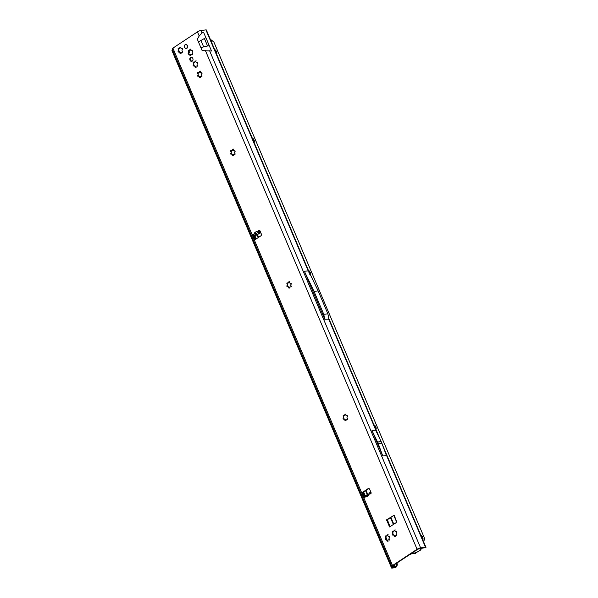 <?xml version="1.0" encoding="UTF-8"?>
<svg xmlns="http://www.w3.org/2000/svg" width="598" height="598" viewBox="0 0 598 598"><rect width="100%" height="100%" fill="white"/><g stroke="black" fill="none" stroke-linecap="round" stroke-linejoin="round"><path stroke-width="0.9" d="M395.353 535.247A2.198 1.674 83.4 0 1 395.158 535.36L394.979 535.972A0.613 0.471 83.4 0 1 394.037 535.89L393.858 535.24A2.198 1.674 83.4 0 1 393.491 534.941L392.983 535.008A0.613 0.471 83.4 0 1 392.512 533.902L392.849 533.409A2.198 1.674 83.4 0 1 392.849 532.87L392.52 532.317A0.613 0.471 83.4 0 1 392.998 531.301L393.506 531.458A2.198 1.674 83.4 0 1 393.865 531.211L394.052 530.598A0.613 0.471 83.4 0 1 394.994 530.68L395.173 531.33A2.198 1.674 83.4 0 1 395.532 531.629L396.048 531.562A0.613 0.471 83.4 0 1 396.511 532.669L396.182 533.154A2.198 1.674 83.4 0 1 396.182 533.7L396.511 534.253A0.613 0.471 83.4 0 1 396.033 535.27L395.525 535.113A2.198 1.674 83.4 0 1 395.353 535.247M393.491 534.941L393.544 534.933A2.198 1.674 -96.6 0 0 393.91 535.24L395.248 536.458M395.271 529.94L393.918 531.211A2.198 1.674 -96.6 0 0 393.551 531.45L393.394 531.428M388.192 539.994A2.198 1.674 83.4 0 1 387.997 540.099L387.818 540.712A0.613 0.471 83.4 0 1 386.876 540.629L386.697 539.987A2.198 1.674 83.4 0 1 386.338 539.68L385.822 539.747A0.613 0.471 83.4 0 1 385.359 538.649L385.688 538.155A2.198 1.674 83.4 0 1 385.688 537.609L385.359 537.064A0.613 0.471 83.4 0 1 385.837 536.04L386.345 536.197A2.198 1.674 83.4 0 1 386.704 535.957L386.891 535.345A0.613 0.471 83.4 0 1 387.833 535.427L388.012 536.07A2.198 1.674 83.4 0 1 388.371 536.376L388.887 536.309A0.613 0.471 83.4 0 1 389.35 537.408L389.021 537.901A2.198 1.674 83.4 0 1 389.021 538.447L389.35 538.992A0.613 0.471 83.4 0 1 388.872 540.016L388.364 539.859A2.198 1.674 83.4 0 1 388.192 539.994M386.114 539.59L386.383 539.673A2.198 1.674 -96.6 0 0 386.749 539.979L388.087 541.197M388.109 534.679L386.757 535.95A2.198 1.674 -96.6 0 0 386.39 536.189L386.233 536.167M346.152 419.355A2.198 1.674 83.4 0 1 345.965 419.46L345.786 420.073A0.613 0.471 83.4 0 1 344.837 419.99L344.665 419.34A2.198 1.674 83.4 0 1 344.299 419.041L343.79 419.108A0.613 0.471 83.4 0 1 343.319 418.002L343.648 417.516A2.198 1.674 83.4 0 1 343.656 416.97L343.327 416.417A0.613 0.471 83.4 0 1 343.798 415.401L344.306 415.558A2.198 1.674 83.4 0 1 344.672 415.318L344.852 414.698A0.613 0.471 83.4 0 1 345.801 414.78L345.973 415.431A2.198 1.674 83.4 0 1 346.339 415.737L346.847 415.662A0.613 0.471 83.4 0 1 347.318 416.769L346.99 417.262A2.198 1.674 83.4 0 1 346.982 417.808L347.311 418.353A0.613 0.471 83.4 0 1 346.84 419.377L346.332 419.22A2.198 1.674 83.4 0 1 346.152 419.355M344.299 419.041L344.351 419.034A2.198 1.674 -96.6 0 0 344.71 419.34L346.055 420.558M346.07 414.04L344.725 415.311A2.198 1.674 -96.6 0 0 344.358 415.55L344.201 415.528M289.933 286.898A2.198 1.674 83.4 0 1 289.738 287.003L289.559 287.616A0.613 0.471 83.4 0 1 288.617 287.533L288.438 286.891A2.198 1.674 83.4 0 1 288.072 286.584L287.563 286.651A0.613 0.471 83.4 0 1 287.092 285.545L287.429 285.059A2.198 1.674 83.4 0 1 287.429 284.513L287.1 283.968A0.613 0.471 83.4 0 1 287.578 282.944L288.087 283.101A2.198 1.674 83.4 0 1 288.445 282.861L288.632 282.241A0.613 0.471 83.4 0 1 289.574 282.323L289.753 282.974A2.198 1.674 83.4 0 1 290.112 283.28L290.628 283.213A0.613 0.471 83.4 0 1 291.091 284.312L290.763 284.805A2.198 1.674 83.4 0 1 290.763 285.351L291.091 285.896A0.613 0.471 83.4 0 1 290.613 286.92L290.105 286.763A2.198 1.674 83.4 0 1 289.933 286.898M288.072 286.584L288.124 286.577A2.198 1.674 -96.6 0 0 288.49 286.883L289.828 288.101M289.851 281.583L288.498 282.854A2.198 1.674 -96.6 0 0 288.131 283.093L287.974 283.071M233.706 154.441A2.198 1.674 83.4 0 1 233.519 154.546L233.332 155.166A0.613 0.471 83.4 0 1 232.39 155.076L232.211 154.434A2.198 1.674 83.4 0 1 231.852 154.127L231.344 154.194A0.613 0.471 83.4 0 1 230.873 153.095L231.202 152.602A2.198 1.674 83.4 0 1 231.202 152.056L230.873 151.511A0.613 0.471 83.4 0 1 231.351 150.487L231.86 150.644A2.198 1.674 83.4 0 1 232.226 150.404L232.405 149.792A0.613 0.471 83.4 0 1 233.347 149.874L233.526 150.517A2.198 1.674 83.4 0 1 233.893 150.823L234.401 150.756A0.613 0.471 83.4 0 1 234.872 151.862L234.536 152.348A2.198 1.674 83.4 0 1 234.536 152.894L234.865 153.439A0.613 0.471 83.4 0 1 234.394 154.463L233.878 154.306A2.198 1.674 83.4 0 1 233.706 154.441M231.732 154.052L231.904 154.12A2.198 1.674 -96.6 0 0 232.263 154.426L233.609 155.644M233.624 149.126L232.271 150.397A2.198 1.674 -96.6 0 0 231.912 150.636L231.755 150.621M200.614 76.484A2.198 1.674 83.4 0 1 200.427 76.589L200.248 77.209A0.613 0.471 83.4 0 1 199.298 77.127L199.127 76.477A2.198 1.674 83.4 0 1 198.76 76.17L198.252 76.238A0.613 0.471 83.4 0 1 197.781 75.139L198.11 74.645A2.198 1.674 83.4 0 1 198.117 74.1L197.789 73.554A0.613 0.471 83.4 0 1 198.259 72.53L198.768 72.687A2.198 1.674 83.4 0 1 199.134 72.448L199.313 71.835A0.613 0.471 83.4 0 1 200.263 71.917L200.435 72.56A2.198 1.674 83.4 0 1 200.801 72.866L201.309 72.799A0.613 0.471 83.4 0 1 201.78 73.905L201.451 74.391A2.198 1.674 83.4 0 1 201.444 74.937L201.773 75.483A0.613 0.471 83.4 0 1 201.302 76.507L200.793 76.35A2.198 1.674 83.4 0 1 200.614 76.484M198.76 76.17L198.813 76.17A2.198 1.674 -96.6 0 0 199.171 76.469L200.517 77.695M200.532 71.177L199.186 72.44A2.198 1.674 -96.6 0 0 198.82 72.687L198.663 72.664M196.226 66.139A2.198 1.674 83.4 0 1 196.032 66.243L195.852 66.856A0.613 0.471 83.4 0 1 194.911 66.774L194.731 66.131A2.198 1.674 83.4 0 1 194.365 65.825L193.857 65.892A0.613 0.471 83.4 0 1 193.386 64.786L193.722 64.3A2.198 1.674 83.4 0 1 193.722 63.754L193.393 63.209A0.613 0.471 83.4 0 1 193.872 62.185L194.38 62.342A2.198 1.674 83.4 0 1 194.739 62.102L194.926 61.482A0.613 0.471 83.4 0 1 195.867 61.564L196.047 62.214A2.198 1.674 83.4 0 1 196.406 62.521L196.921 62.454A0.613 0.471 83.4 0 1 197.385 63.552L197.056 64.046A2.198 1.674 83.4 0 1 197.056 64.591L197.385 65.137A0.613 0.471 83.4 0 1 196.906 66.161L196.398 66.004A2.198 1.674 83.4 0 1 196.226 66.139M194.253 65.743L194.417 65.817A2.198 1.674 -96.6 0 0 194.784 66.124L196.122 67.342M196.144 60.824L194.791 62.095A2.198 1.674 -96.6 0 0 194.425 62.334L194.268 62.312M191.3 54.545A2.347 1.787 83.4 0 1 191.181 54.62L190.986 55.121A0.77 0.583 83.4 0 1 189.82 55.016L189.626 54.485A2.347 1.787 83.4 0 1 189.387 54.283L188.946 54.283A0.77 0.583 83.4 0 1 188.37 52.923L188.617 52.467A2.347 1.787 83.4 0 1 188.617 52.108L188.377 51.607A0.77 0.583 83.4 0 1 188.961 50.352L189.402 50.426A2.347 1.787 83.4 0 1 189.641 50.269L189.835 49.769A0.77 0.583 83.4 0 1 191.001 49.873L191.188 50.404A2.347 1.787 83.4 0 1 191.435 50.606L191.876 50.606A0.77 0.583 83.4 0 1 192.451 51.966L192.205 52.422A2.347 1.787 83.4 0 1 192.205 52.781L192.444 53.282A0.77 0.583 83.4 0 1 191.861 54.538L191.42 54.463A2.347 1.787 83.4 0 1 191.3 54.545M190.844 55.479A0.77 0.583 83.4 0 1 190.568 54.934L190.373 54.403A2.347 1.787 83.4 0 1 190.134 54.194L189.23 54.201M189.917 50.382L190.142 50.337A2.347 1.787 83.4 0 1 190.388 50.18L190.583 49.679A0.77 0.583 83.4 0 1 190.717 49.32M181.157 52.258A2.198 1.674 83.4 0 1 180.97 52.362L180.783 52.975A0.613 0.471 83.4 0 1 179.841 52.893L179.662 52.243A2.198 1.674 83.4 0 1 179.303 51.944L178.787 52.011A0.613 0.471 83.4 0 1 178.324 50.905L178.653 50.419A2.198 1.674 83.4 0 1 178.653 49.873L178.324 49.32A0.613 0.471 83.4 0 1 178.802 48.303L179.31 48.46A2.198 1.674 83.4 0 1 179.677 48.214L179.856 47.601A0.613 0.471 83.4 0 1 180.798 47.683L180.977 48.333A2.198 1.674 83.4 0 1 181.344 48.632L181.852 48.565A0.613 0.471 83.4 0 1 182.323 49.671L181.986 50.165A2.198 1.674 83.4 0 1 181.986 50.71L182.315 51.256A0.613 0.471 83.4 0 1 181.844 52.273L181.329 52.116A2.198 1.674 83.4 0 1 181.157 52.258M179.303 51.944L179.348 51.936A2.198 1.674 -96.6 0 0 179.714 52.243L181.059 53.461M181.074 46.943L179.721 48.214A2.198 1.674 -96.6 0 0 179.363 48.453L179.206 48.431M260.108 233.078L260.302 232.301L258.956 231.882L258.538 231.105A0.964 0.733 83.4 0 1 259.913 230.701L261.244 233.825A1.54 1.174 83.4 0 1 260.803 235.881L255.436 239.439A1.54 1.174 83.4 0 1 253.821 238.737L252.498 235.612A0.964 0.733 83.4 0 1 253.373 234.296L254.95 235.343L256.34 235.156L260.108 233.078M365.064 496.078L365.498 495.764L364.974 497.222A0.964 0.733 83.4 0 1 363.614 497.394L362.291 494.262A1.54 1.174 83.4 0 1 362.724 492.206L368.099 488.648A1.54 1.174 83.4 0 1 369.706 489.351L371.037 492.475A0.964 0.733 83.4 0 1 369.99 493.671L371.066 493.357M364.728 497.745A0.964 0.733 83.4 0 1 364.361 497.304L363.038 494.18A1.54 1.174 83.4 0 1 363.472 492.117L368.839 488.566A1.54 1.174 83.4 0 1 368.884 488.536M192.025 61.273A2.1 1.6 83.4 0 1 190.59 59.523A2.1 1.6 83.4 0 1 191.36 57.326A2.1 1.6 83.4 0 1 191.554 57.221M192.212 61.168A2.1 1.6 -96.6 0 0 192.93 58.724A2.1 1.6 -96.6 0 0 191.173 57.206A2.1 1.6 -96.6 0 0 190.62 57.408A2.1 1.6 -96.6 0 0 189.902 59.852A2.1 1.6 -96.6 0 0 191.659 61.377A2.1 1.6 -96.6 0 0 192.212 61.168M186.793 48.408A2.1 1.6 -96.6 0 0 187.518 45.964A2.1 1.6 -96.6 0 0 185.754 44.439A2.1 1.6 -96.6 0 0 185.201 44.648A2.1 1.6 -96.6 0 0 184.483 47.093A2.1 1.6 -96.6 0 0 186.24 48.617A2.1 1.6 -96.6 0 0 186.793 48.408M260.294 232.286L259.285 231.022A0.964 0.733 83.4 0 1 259.554 230.252M394.179 515.207L396.825 522.211L389.56 526.988L386.622 519.774L394.179 515.207M254.763 232.555L254.793 233.422L256.056 234.655L257.551 234.289L254.763 232.555L256.579 231.433L257.11 231.987L259.285 231.022M365.243 495.862L366.574 495.002L366.357 496.243L366.918 496.766L368.674 495.518L369.078 493.23M425.544 547.305L420.618 547.88A2.698 0.628 -23 0 0 417.09 549.263L392.542 565.529A2.698 0.628 -23 0 0 391.795 566.381A2.698 0.628 -23 0 0 392.49 566.508L393.424 566.448L391.967 567.547A1.697 0.396 -23 0 0 391.593 568.018A1.697 0.396 -23 0 0 392.026 568.1L394.127 567.853A1.697 0.396 -23 0 0 396.13 567.113L392.654 567.562L394.112 566.463A1.697 0.396 157 0 0 394.486 565.992A1.697 0.396 157 0 0 394.052 565.91L392.856 565.925L393.282 565.439L417.838 549.181L425.978 547.394A1.697 0.396 157 0 0 425.978 547.379A1.697 0.396 157 0 0 425.544 547.305L385.247 452.38M202.154 50.628L211.535 51.017L209.263 45.657L203.634 46.831L201.025 47.975L202.154 50.628M197.325 39.251L198.454 41.905L205.869 37.652L203.589 32.292L202.049 32.965L199.201 35.947L197.325 39.251M391.795 566.381L172.172 48.976A2.698 0.628 157 0 1 172.912 48.124L197.467 31.858A2.698 0.628 157 0 1 200.995 30.476L205.914 29.9A1.697 0.396 -23 0 1 206.355 29.99L206.445 30.334M257.551 234.289L259.368 233.168L257.11 231.987M255.391 239.462A1.54 1.174 83.4 0 1 254.569 238.647L253.246 235.522A0.964 0.733 83.4 0 1 253.403 234.334M368.607 494.651L369.99 493.671L370.282 492.378L370.954 492.289M369.781 492.954L370.282 492.378L370.745 493.395L369.781 492.954M366.574 495.002L368.6 494.225M189.334 54.186A0.77 0.583 83.4 0 1 189.118 52.841L189.364 52.385A2.347 1.787 83.4 0 1 189.364 52.019L189.118 51.518A0.77 0.583 83.4 0 1 189.065 50.411M192.496 54.388L191.674 54.433M390.023 526.718L387.362 519.692L394.172 515.184M382.772 455.968L386.413 455.549L381.943 443.387A1.54 1.174 83.4 0 0 381.905 443.305L381.21 441.668A1.54 1.174 83.4 0 0 381.173 441.586L375.634 430.141L371.986 430.567L377.532 442.012A1.54 1.174 83.4 0 1 377.57 442.094L378.257 443.731A1.54 1.174 83.4 0 1 378.295 443.813L382.772 455.968L371.986 430.567M324.744 319.257L328.922 319.048L327.883 313.823L323.757 314.301L314.025 291.376L304.389 271.298L324.744 319.257L323.757 314.301M327.883 313.823L318.151 290.89L307.977 269.698L308.194 270.849L304.389 271.298M424.004 543.597L423.788 543.163L424.004 543.597M308.194 270.849L205.914 29.9M172.59 49.963L172.344 50.142A1.697 0.396 157 0 0 171.97 50.613L391.593 568.018M396.631 564.041L397.184 563.742L396.631 564.041A2.31 1.973 90.3 0 1 396.504 565.424L395.973 566.852M397.236 564.041A2.31 1.973 90.3 0 1 397.109 565.424L396.571 566.859M396.579 563.742L396.422 563.361M386.353 539.643L385.74 538.2M367.322 494.808L365.587 490.719M258.157 237.63L257.02 234.954M397.184 563.742L396.893 563.054M387.444 540.809L385.755 536.825M367.86 494.666L366.051 490.412M258.628 237.324L257.506 234.685M424.386 547.282L424.946 547.955M178.069 50.075L179.407 51.189L179.445 52.026M179.086 51.159L178.72 50.568M179.407 51.189L180.035 52.557M318.151 290.89L314.025 291.376M368.054 494.613L366.918 496.766M258.642 233.063L259.883 232.293L259.465 231.247M259.3 231.179L258.956 231.882M182.248 48.52L181.388 48.632M178.899 48.386L178.705 49.866A2.198 1.674 -96.6 0 0 178.705 50.411L179.183 51.966M181.381 52.116L181.844 52.273M197.31 62.409L196.458 62.513M193.969 62.267L193.774 63.747A2.198 1.674 -96.6 0 0 193.767 64.292L194.253 65.847M196.45 65.997L196.906 66.161M201.705 72.754L200.853 72.859M198.364 72.612L198.162 74.1A2.198 1.674 -96.6 0 0 198.162 74.638L198.641 76.193M200.838 76.342L201.302 76.507M234.797 150.711L233.938 150.816M231.448 150.569L231.254 152.049A2.198 1.674 -96.6 0 0 231.254 152.595L231.732 154.149M233.93 154.299L234.394 154.463M291.017 283.168L290.165 283.273M287.675 283.026L287.481 284.506A2.198 1.674 -96.6 0 0 287.474 285.052L287.959 286.606M290.157 286.756L290.613 286.92M347.244 415.617L346.392 415.73M343.902 415.483L343.701 416.963A2.198 1.674 -96.6 0 0 343.701 417.509L344.179 419.063M346.377 419.213L346.84 419.377M389.276 536.264L388.423 536.369M385.934 536.122L385.74 537.602A2.198 1.674 -96.6 0 0 385.74 538.148L386.218 539.702M388.416 539.852L388.872 540.016M396.437 531.517L395.584 531.629M393.095 531.375L392.901 532.863A2.198 1.674 -96.6 0 0 392.893 533.409L393.379 534.963M395.577 535.113L396.033 535.27M186.419 44.446L185.686 44.573A1.981 1.51 -96.6 0 0 185.245 44.753A1.981 1.51 -96.6 0 0 184.879 45.104L184.737 45.822A0.695 0.531 -96.6 0 0 184.49 46.21L184.468 46.203A1.981 1.51 -96.6 0 0 184.49 46.577L184.468 46.577A0.695 0.531 -96.6 0 0 184.737 47.018L184.872 47.758A1.981 1.51 -96.6 0 0 185.672 48.423L186.225 48.266A0.695 0.531 -96.6 0 0 186.628 48.371A1.981 1.51 -96.6 0 0 186.868 48.214L186.957 48.266A0.77 0.583 83.4 0 0 187.129 47.743L187.376 47.713M184.946 45.224L184.864 45.052A2.048 1.555 83.4 0 1 185.245 44.693A2.048 1.555 83.4 0 1 185.694 44.506L185.799 44.394M186.98 44.955A0.77 0.583 83.4 0 1 187.137 45.493L187.518 46.031A2.048 1.555 83.4 0 1 187.51 47.279L187.712 47.309M186.748 48.438L186.628 48.453A0.77 0.583 83.4 0 1 186.247 48.326L186.628 48.453A0.77 0.583 83.4 0 0 186.688 48.445L186.688 48.445A2.048 1.555 83.4 0 0 186.92 48.266L186.868 48.214A0.695 0.531 -96.6 0 0 187.025 47.743L187.436 47.257A1.981 1.51 -96.6 0 0 187.443 46.053L187.032 45.493A0.695 0.531 -96.6 0 0 186.875 45A1.981 1.51 -96.6 0 0 186.636 44.79A0.695 0.531 -96.6 0 0 186.232 44.828L185.686 44.573L186.449 44.558M187.72 45.986L187.346 46.091M185.784 48.573L186.412 48.401M184.864 47.713L185.148 48.146A2.048 1.555 83.4 0 1 184.857 47.795L184.737 47.07A0.77 0.583 83.4 0 1 184.483 46.592L184.909 47.205M422.823 539.957A3.274 1.981 56.5 0 0 423.063 538.918A3.274 1.981 56.5 0 0 422.726 537.423A3.274 1.981 56.5 0 0 421.814 535.987L421.351 537.258M375.97 429.581A3.274 1.981 56.5 0 0 376.209 428.542A3.274 1.981 56.5 0 0 375.873 427.039A3.274 1.981 56.5 0 0 374.961 425.612L374.498 426.882M310.459 274.878A3.274 1.981 56.5 0 0 310.616 274.011A3.274 1.981 56.5 0 0 310.272 272.509A3.274 1.981 56.5 0 0 309.368 271.073L308.897 272.352M254.15 142.593A3.274 1.981 56.5 0 0 254.389 141.554A3.274 1.981 56.5 0 0 254.053 140.052A3.274 1.981 56.5 0 0 253.148 138.624L252.677 139.895M216.67 54.291A3.274 1.981 56.5 0 0 216.91 53.252A3.274 1.981 56.5 0 0 216.566 51.749A3.274 1.981 56.5 0 0 215.661 50.314L215.19 51.592M412.702 552.582L412.919 552.971A0.77 0.748 -177 0 1 413.069 553.015L413.502 553.187A2.31 2.235 3 0 0 415.034 553.277L415.019 553.576A2.31 2.235 -177 0 1 413.487 553.486L413.502 553.187M414.698 551.259L415.7 553L415.034 553.277M415.7 553L420.88 549.779A2.31 1.757 83.4 0 1 420.514 550.108L419.968 550.175M415.147 553.247L420.514 550.108M415.423 553.412L415.019 553.576M421.934 548.142L421.156 548.986M421.665 548.523L420.327 549.846M420.94 549.114L420.431 548.321M413.487 553.486L413.054 553.314A0.77 0.748 -177 0 0 412.53 553.285L409.966 554.309M410.908 554.204L411.97 553.382M409.981 554.099L410.691 554.324M412.919 552.971L412.545 553.045M396.728 522.271L393.813 515.416M210.242 39.154L213.89 42.069L424.617 538.506L423.676 541.96M420.828 536.092L421.814 535.987A3.274 1.981 56.5 0 0 420.76 535.098M373.974 425.709L374.961 425.612A3.274 1.981 56.5 0 0 373.907 424.722M308.381 271.178L309.368 271.073A3.274 1.981 56.5 0 0 308.314 270.191M252.154 138.721L253.148 138.624A3.274 1.981 56.5 0 0 252.087 137.734M214.675 50.419L215.661 50.314A3.274 1.981 56.5 0 0 214.607 49.432M215.691 52.766L216.91 53.252L216.087 53.753L216.91 53.252M253.171 141.068L254.389 141.554L253.574 142.055L254.389 141.554M309.786 273.51L310.616 274.011L309.794 274.512M374.991 428.056L376.209 428.542L375.387 429.043L376.209 428.542M421.844 538.432L423.063 538.918L422.24 539.426L423.063 538.918M394.037 535.89L394.426 535.845M386.876 540.629L387.265 540.585M344.837 419.99L345.233 419.945M288.617 287.533L289.006 287.489M232.39 155.076L232.786 155.032M199.298 77.127L199.695 77.082M194.911 66.774L195.299 66.729M189.82 55.016L190.568 54.934M189.402 50.426L190.142 50.337M189.805 50L190.553 49.918M191.861 54.538L192.421 54.47M179.841 52.893L180.237 52.848M392.542 565.529L363.614 497.394L364.361 497.304M254.569 238.647L253.821 238.737L362.291 494.262L363.038 494.18M364.974 497.222L366.357 496.243M417.09 549.263L205.391 50.538M201.025 47.975L198.454 41.905M199.201 35.947L197.467 31.858M172.912 48.124L252.498 235.612L253.246 235.522M253.373 234.296L254.793 233.422M254.95 235.343L256.056 234.655M202.049 32.965L200.995 30.476M209.263 45.657L205.869 37.652M420.618 547.88L209.599 50.748M377.076 433.124L328.556 318.809M394.411 566.209L394.889 567.345M394.052 565.91L393.731 565.147M364.952 497.349L362.993 492.745M255.466 239.417L253.335 234.409M393.252 566L393.08 565.588M172.344 50.142L391.967 567.547M395.532 567.113L394.486 564.647M365.273 495.839L363.651 492.005M256.221 238.916L254.696 235.32M396.504 565.424L397.109 565.424M207.476 45.799L204.367 38.459M203.634 46.831L200.913 40.432M378.295 443.813L381.943 443.387M378.257 443.731L381.905 443.305M377.57 442.094L381.21 441.668M377.532 442.012L381.173 441.586M368.099 488.648L368.839 488.566M362.724 492.206L363.472 492.117M260.093 232.263L259.674 231.217M386.622 519.774L387.362 519.692M386.51 520.29L387.257 520.208M389.261 526.778L390.008 526.689M179.856 47.601L180.252 47.556M178.324 49.32L178.72 49.275M178.324 50.905L178.712 50.86M189.835 49.769L190.583 49.679M189.641 50.269L190.388 50.18M188.377 51.607L189.118 51.518M188.512 51.772L189.26 51.69M188.617 52.108L189.364 52.019M188.617 52.467L189.364 52.385M188.512 52.781L189.26 52.699M188.37 52.923L189.118 52.841M189.387 54.283L190.134 54.194M189.626 54.485L190.373 54.403M189.79 54.777L190.538 54.695M191.689 54.44L192.436 54.358M196.921 62.454L197.602 63.239M194.926 61.482L195.314 61.437M193.393 63.209L193.789 63.164M193.386 64.786L193.782 64.741M201.309 72.799L201.989 73.584M199.313 71.835L199.71 71.79M197.789 73.554L198.177 73.509M197.781 75.139L198.177 75.094M234.401 150.756L235.081 151.541M232.405 149.792L232.801 149.747M230.873 151.511L231.269 151.466M230.873 153.095L231.262 153.043M288.632 282.241L289.021 282.196M287.1 283.968L287.496 283.915M287.092 285.545L287.489 285.5M344.852 414.698L345.248 414.653M343.327 416.417L343.715 416.372M343.319 418.002L343.715 417.957M386.891 535.345L387.28 535.292M385.359 537.064L385.755 537.019M385.359 538.649L385.747 538.596M394.052 530.598L394.441 530.553M392.52 532.317L392.916 532.272M392.512 533.902L392.908 533.857M187.346 47.257L187.025 47.743M186.03 48.154L185.686 48.483A2.048 1.555 83.4 0 1 185.148 48.146M187.495 47.421L187.025 47.459M185.701 44.708L186.255 44.753A0.77 0.583 83.4 0 1 186.456 44.678L186.628 44.656M184.737 45.822L184.461 46.577A2.048 1.555 83.4 0 1 184.468 46.203A0.77 0.583 83.4 0 1 184.737 45.762L184.961 45.201M187.032 45.777L187.443 45.74M186.157 48.266L185.694 48.296M184.924 47.175L184.954 47.676M415.446 553.128L414.459 551.416M390.898 517.345L393.813 524.207M370.027 492.468L368.899 493.268M425.978 547.379L382.638 445.278M380.313 439.807L328.81 318.472M309.106 272.045L206.355 29.99M253.941 234.894L255.772 239.207M363.225 492.348L364.959 496.43M394.037 564.938L394.486 565.992M260.302 232.301L259.883 231.254M189.274 50.479L190.022 50.389M189.177 54.201L189.917 54.119M191.539 54.411L192.287 54.321M184.932 45.627L184.872 45.149M421.568 548.613L421.044 549.256M396.728 532.347L396.384 531.54M393.387 524.483L390.479 517.629M347.528 416.455L347.184 415.64M291.308 283.998L290.964 283.19M192.646 51.57L192.242 50.621"/></g></svg>
